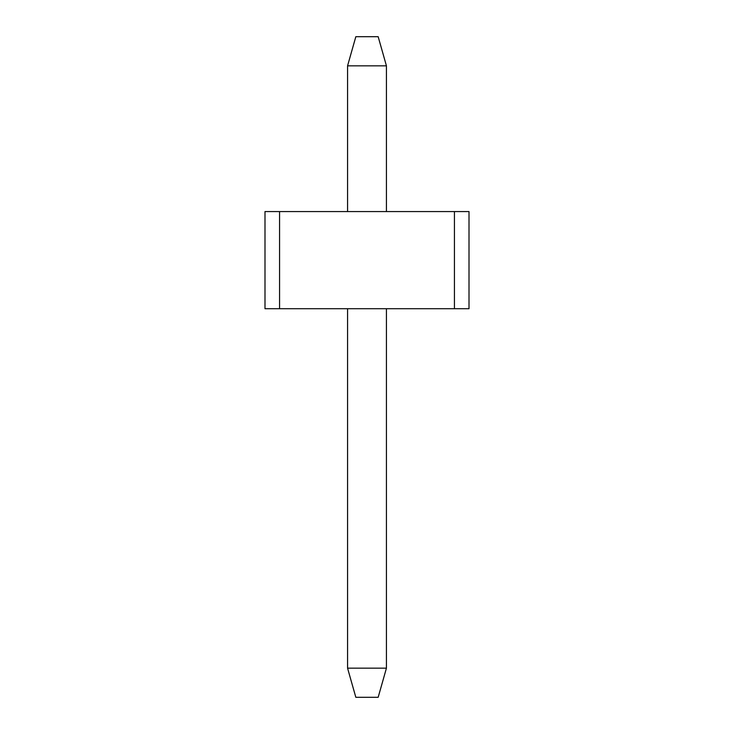 <?xml version="1.0" encoding="UTF-8"?>
<svg xmlns="http://www.w3.org/2000/svg" width="734" height="734" viewBox="0 0 734 734"><rect width="100%" height="100%" fill="white"/><g stroke="black" fill="none" stroke-linecap="round" stroke-linejoin="round"><path stroke-width="1.1" d="M355.825 36.7L378.175 36.7L386.433 65.84L347.567 65.84L355.825 36.7M347.567 668.16L386.433 668.16L378.175 697.3L355.825 697.3L347.567 668.16L347.567 308.711M347.567 211.566L347.567 65.84M386.433 668.16L386.433 308.711M386.433 211.566L386.433 65.84M264.992 211.566L469.008 211.566L469.008 308.711L264.992 308.711L264.992 211.566M279.571 308.711L279.571 211.566M454.429 308.711L454.429 211.566"/></g></svg>
